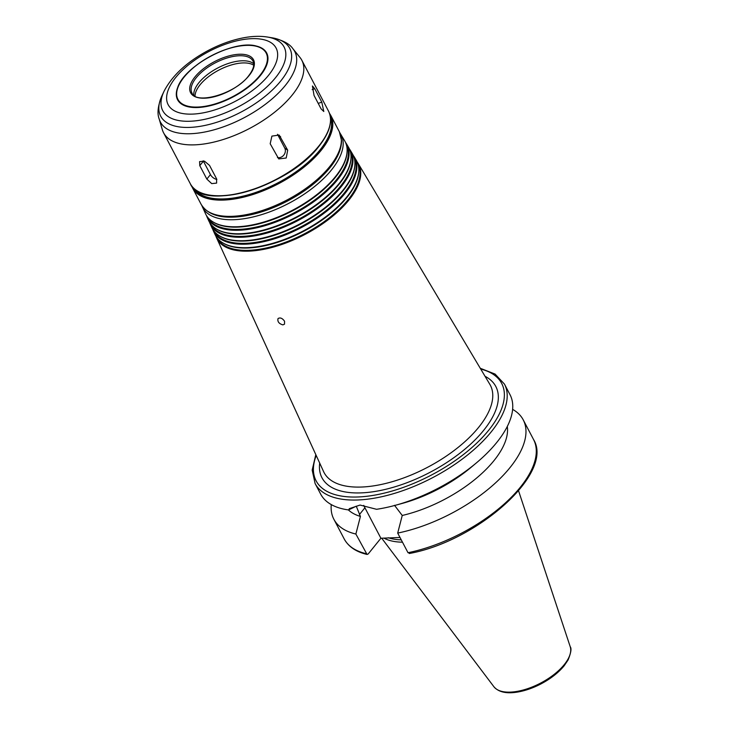 <?xml version="1.0" encoding="UTF-8"?>
<svg xmlns="http://www.w3.org/2000/svg" width="729" height="729" viewBox="0 0 729 729"><rect width="100%" height="100%" fill="white"/><g stroke="black" fill="none" stroke-linecap="round" stroke-linejoin="round"><path stroke-width="1.09" d="M321.79 102.133L323.794 111.491L321.106 108.903L314.053 95.472L312.422 85.986L314.737 88.701L321.79 102.133L318.218 103.409M277.512 134.309A6.415 5.54 -54.2 0 1 277.694 134.637L284.747 148.069A6.415 5.54 -54.2 0 1 283.882 154.995A6.415 5.54 -54.2 0 1 277.457 157.546M287.7 150.201L286.205 158.011L278.742 158.913L270.195 143.759L271.899 136.104L279.189 135.075L287.7 150.201L284.747 148.069M216.868 179.434A6.415 3.882 39 0 1 210.453 174.595L203.4 161.173A6.415 3.882 39 0 1 203.209 160.781M216.595 178.851L216.613 183.107L211.711 183.608L206.836 179.07L199.782 165.638L199.591 161.601L204.457 161.136L209.542 165.419L216.595 178.851M284.556 321.243L284.51 324.159L282.907 324.879C278.97 323.74 277.339 321.644 278.022 318.573C280.182 317.279 282.36 318.163 284.556 321.243M363.78 505.379A27.483 16.612 -141 0 0 364.91 507.776L380.902 538.248L368.172 553.985L367.052 554.45L355.87 534.038L360.418 516.424L356.271 506.181L348.562 509.936L349.419 508.614L360.044 505.06L376.556 509.298A106.935 49.463 -27.7 0 0 395.555 505.243A106.935 49.463 -27.7 0 0 476.657 462.669A106.935 49.463 -27.7 0 0 496.713 442.512A106.935 49.463 -27.7 0 0 510.008 394.671L504.459 384.101L495.082 374.077L480.247 368.263M394.498 505.306L402.244 515.467L397.697 533.081L408.012 552.719L409.999 553.029M400.002 537.473L380.902 538.248M315.812 454.595L312.176 470.105L315.101 483.509L320.651 494.089A106.935 49.463 -27.7 0 0 348.562 509.936M395.555 505.243L402.335 503.384A90.888 42.045 -27.7 0 0 471.271 467.189L476.657 462.669M402.244 515.467A90.888 42.045 -27.7 0 0 507.293 426.474M397.697 533.081A106.935 49.463 -27.7 0 0 494.49 483.828A106.935 49.463 -27.7 0 0 523.231 419.858A106.935 49.463 -27.7 0 0 512.624 409.37M215.939 236.214A80.008 37.006 -27.7 0 0 216.631 237.991A80.008 37.006 -27.7 0 0 274.505 246.767A80.008 37.006 -27.7 0 0 348.772 200.229A80.008 37.006 -27.7 0 0 358.267 163.624A80.008 37.006 -27.7 0 0 357.201 162.048M217.069 237.873A79.552 36.796 -27.7 0 0 274.997 245.746A79.552 36.796 -27.7 0 0 348.125 199.682A79.552 36.796 -27.7 0 0 357.93 163.925M212.777 229.316A79.598 36.814 -27.7 0 0 213.469 231.084L215.055 234.538A79.807 36.915 -27.7 0 0 222.564 242.721L223.192 243.103A79.415 36.732 -27.7 0 0 346.876 197.486A79.415 36.732 -27.7 0 0 358.759 171.935L358.796 171.197A79.807 36.915 -27.7 0 0 356.326 160.371L354.385 157.109A79.598 36.814 -27.7 0 0 353.319 155.523M222.564 242.721A79.807 36.915 -27.7 0 0 346.858 196.876A79.807 36.915 -27.7 0 0 358.796 171.197M213.469 231.084A79.598 36.814 -27.7 0 0 271.051 239.823A79.598 36.814 -27.7 0 0 344.935 193.522A79.598 36.814 -27.7 0 0 354.385 157.109M213.907 230.965A79.133 36.605 -27.7 0 0 271.525 238.802A79.133 36.605 -27.7 0 0 344.288 192.975A79.133 36.605 -27.7 0 0 354.039 157.391M209.615 222.409A79.188 36.632 -27.7 0 0 210.317 224.186L211.893 227.639A79.397 36.723 -27.7 0 0 219.365 235.777L219.994 236.16A79.005 36.541 -27.7 0 0 343.031 190.779A79.005 36.541 -27.7 0 0 354.859 165.355L354.895 164.617A79.397 36.723 -27.7 0 0 352.435 153.846L350.494 150.584A79.188 36.632 -27.7 0 0 349.428 149.008M219.365 235.777A79.397 36.723 -27.7 0 0 343.013 190.169A79.397 36.723 -27.7 0 0 354.895 164.617M210.317 224.186A79.188 36.632 -27.7 0 0 267.598 232.879A79.188 36.632 -27.7 0 0 341.099 186.815A79.188 36.632 -27.7 0 0 350.494 150.584M210.736 224.049A78.723 36.414 -27.7 0 0 268.062 231.858A78.723 36.414 -27.7 0 0 340.452 186.269A78.723 36.414 -27.7 0 0 350.148 150.857M206.462 215.511A78.778 36.441 -27.7 0 0 207.154 217.288L208.731 220.732A78.987 36.532 -27.7 0 0 216.167 228.833L216.795 229.216A78.595 36.35 -27.7 0 0 339.195 184.072A78.595 36.35 -27.7 0 0 350.959 158.776L350.995 158.047A78.987 36.532 -27.7 0 0 348.553 147.331L346.612 144.069A78.778 36.441 -27.7 0 0 345.546 142.483M216.167 228.833A78.987 36.532 -27.7 0 0 339.176 183.462A78.987 36.532 -27.7 0 0 350.995 158.047M207.154 217.288A78.778 36.441 -27.7 0 0 264.135 225.926A78.778 36.441 -27.7 0 0 337.263 180.109A78.778 36.441 -27.7 0 0 346.612 144.069M207.574 217.142A78.313 36.222 -27.7 0 0 264.591 224.915A78.313 36.222 -27.7 0 0 336.616 179.553A78.313 36.222 -27.7 0 0 346.248 144.333M201.842 205.551L205.569 213.834A78.577 36.341 -27.7 0 0 212.968 221.889L213.597 222.272A78.185 36.158 -27.7 0 0 335.358 177.366A78.185 36.158 -27.7 0 0 347.059 152.206L347.095 151.468A78.577 36.341 -27.7 0 0 344.662 140.806L339.969 133.033M212.968 221.889A78.577 36.341 -27.7 0 0 335.34 176.755A78.577 36.341 -27.7 0 0 347.095 151.468M194.324 188.784A76.992 35.612 -27.7 0 0 251.405 193.859A76.992 35.612 -27.7 0 0 320.031 149.919A76.992 35.612 -27.7 0 0 330.437 117.323M292.11 95.171A78.058 36.104 -27.7 0 0 301.824 60.252A78.058 36.104 -27.7 0 0 299.983 57.463L292.967 48.797A75.871 35.092 -27.7 0 1 285.321 85.448A75.871 35.092 -27.7 0 1 212.631 130.199A75.871 35.092 -27.7 0 1 159.195 119.027L162.339 129.726A78.058 36.104 -27.7 0 0 163.597 132.824A78.058 36.104 -27.7 0 0 220.541 140.323A78.058 36.104 -27.7 0 0 292.11 95.171M260.417 75.515A50.31 23.273 -27.7 0 0 256.48 46.091A50.31 23.273 -27.7 0 0 211.31 55.787A50.31 23.273 -27.7 0 0 177.685 87.462A50.31 23.273 -27.7 0 0 203.664 106.963A50.31 23.273 -27.7 0 0 260.417 75.515M253.728 63.769A34.436 15.929 -27.7 0 0 217.725 67.997A34.436 15.929 -27.7 0 0 193.796 95.235M384.037 538.175A74.695 34.545 -27.7 0 0 402.481 542.185M388.247 537.738A73.675 34.081 -27.7 0 0 401.242 539.834M331.258 504.577A106.935 49.463 -27.7 0 0 333.873 519.267A106.935 49.463 -27.7 0 0 355.87 534.038M348.371 509.908A90.888 42.045 -27.7 0 0 360.418 516.424M312.158 89.621L314.737 88.701M277.694 134.637L280.647 136.77M210.453 174.595L206.836 179.07M203.4 161.173L199.782 165.638M364.91 507.776L359.433 514.546M315.101 483.509A106.935 49.463 -27.7 0 0 393.104 493.788A106.935 49.463 -27.7 0 0 491.155 431.942A106.935 49.463 -27.7 0 0 504.459 384.101M408.012 552.719A106.935 49.463 -27.7 0 0 504.805 503.475A106.935 49.463 -27.7 0 0 533.537 439.496L523.231 419.858M316.213 455.47A104.794 48.469 -27.7 0 0 370.633 495.784A104.794 48.469 -27.7 0 0 488.649 430.301A104.794 48.469 -27.7 0 0 480.748 369.093M319.703 463.097A98.178 45.408 -27.7 0 0 379.991 490.562A98.178 45.408 -27.7 0 0 483.609 430.411A98.178 45.408 -27.7 0 0 485.04 376.301M216.631 237.991L323.594 471.608A93.904 43.439 -27.7 0 0 391.528 481.905A93.904 43.439 -27.7 0 0 478.68 427.294A93.904 43.439 -27.7 0 0 489.833 384.329L358.267 163.624M202.38 206.845A78.158 36.149 -27.7 0 0 258.913 215.429A78.158 36.149 -27.7 0 0 331.458 169.966A78.158 36.149 -27.7 0 0 340.735 134.209M329.645 166.659A78.058 36.104 -27.7 0 0 339.349 131.73L341.546 140.615C341.546 149.108 337.591 158.248 329.681 168.035C319.202 180.728 304.968 191.818 286.98 201.304C272.09 208.986 257.565 213.943 243.395 216.167C222.026 219.274 207.929 215.319 201.122 204.302A78.058 36.104 -27.7 0 0 258.066 211.802A78.058 36.104 -27.7 0 0 329.645 166.659M201.122 204.302L192.593 188.055A78.058 36.104 -27.7 0 0 249.537 195.554A78.058 36.104 -27.7 0 0 321.115 150.402A78.058 36.104 -27.7 0 0 330.82 115.483L329.517 113.378M193.057 187.553A77.42 35.812 -27.7 0 0 249.701 194.597A77.42 35.812 -27.7 0 0 320.359 149.91A77.42 35.812 -27.7 0 0 330.137 115.583M209.551 195.09A77.42 35.812 -27.7 0 0 318.6 146.556M318.819 146.037A78.058 36.104 -27.7 0 0 328.524 111.118C333.089 120.768 329.863 132.55 318.828 146.456C288.593 186.843 201.842 212.586 190.296 183.69A78.058 36.104 -27.7 0 0 247.24 191.189A78.058 36.104 -27.7 0 0 318.819 146.037M163.989 91.38A68.508 31.693 -27.7 0 0 196.475 120.722A68.508 31.693 -27.7 0 0 275.562 77.657A68.508 31.693 -27.7 0 0 267.488 37.042C259.961 35.858 251.687 36.168 242.666 37.972C231.339 40.241 219.985 44.341 208.603 50.283C187.134 61.692 172.263 75.397 163.989 91.38L161.993 95.627A72.9 33.716 -27.7 0 0 196.557 126.846A72.9 33.716 -27.7 0 0 280.711 81.019A72.9 33.716 -27.7 0 0 272.117 37.808C282.642 40.113 289.595 43.776 292.967 48.797M268.518 75.324A60.944 28.194 -27.7 0 0 225.379 44.232A60.944 28.194 -27.7 0 0 172.5 109.605A60.944 28.194 -27.7 0 0 268.518 75.324M259.961 75.351A49.827 23.046 -27.7 0 0 224.696 49.936A49.827 23.046 -27.7 0 0 181.466 103.381A49.827 23.046 -27.7 0 0 259.961 75.351M249.063 75.606A35.502 16.421 -27.7 0 0 223.94 57.491A35.502 16.421 -27.7 0 0 193.13 95.572A35.502 16.421 -27.7 0 0 249.063 75.606M252.972 61.054A34.436 15.929 -27.7 0 0 215.082 62.958A34.436 15.929 -27.7 0 0 192 93.066C195.782 104.876 235.376 94.005 248.671 75.77C253.419 69.592 254.858 64.69 252.972 61.054M253.728 65.236A34.217 15.828 -27.7 0 0 218.828 70.102A34.217 15.828 -27.7 0 0 195.007 96.064M564.246 664.629A43.211 19.984 -27.7 0 0 570.215 646.705C571.7 648.464 570.98 652.892 568.073 660L564.173 665.768C558.368 672.794 550.513 678.899 540.608 684.103C532.926 688.058 525.381 690.682 517.973 691.994C506.655 693.944 498.645 692.204 493.925 686.764A43.211 19.984 -27.7 0 0 526.101 689.169A43.211 19.984 -27.7 0 0 564.246 664.629M399.292 537.483A73.675 34.081 -27.7 0 0 400.021 537.51M367.052 554.45C356.044 551.853 348.426 546.668 344.188 538.913A106.935 49.463 -27.7 0 0 366.177 553.685M409.288 553.502C477.386 541.191 554.468 472.993 533.537 439.496M339.349 131.73L330.82 115.483M191.599 185.786L192.593 188.055M328.524 111.118L301.824 60.252M190.296 183.69L163.597 132.824M161.993 95.627C157.911 105.605 156.981 113.405 159.195 119.027M267.488 37.042L272.117 37.808M256.48 46.091C234.137 39.33 184.811 65.227 177.685 87.462M570.215 646.705L518.556 490.799M493.925 686.764L381.723 538.23M344.188 538.913L333.873 519.267"/></g></svg>

